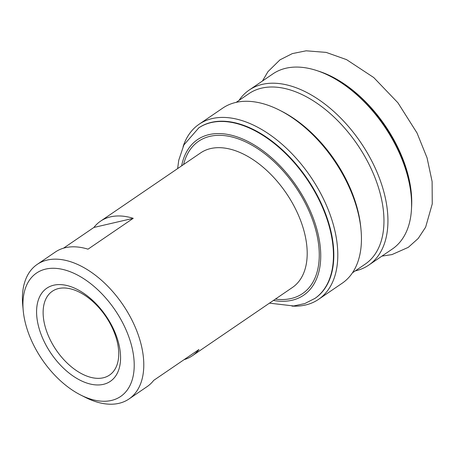 <?xml version="1.0" encoding="UTF-8"?>
<svg xmlns="http://www.w3.org/2000/svg" width="455" height="455" viewBox="0 0 455 455"><rect width="100%" height="100%" fill="white"/><g stroke="black" fill="none" stroke-linecap="round" stroke-linejoin="round"><path stroke-width="0.68" d="M50.431 340.249A50.738 29.939 -124.3 0 0 109.524 375.079A50.738 29.939 -124.3 0 0 111.429 326.087A50.738 29.939 -124.3 0 0 52.336 291.251A50.738 29.939 -124.3 0 0 50.431 340.249M44.698 342.638A56.363 33.261 -124.3 0 0 103.404 384.344A56.363 33.261 -124.3 0 0 112.459 326.906A56.363 33.261 -124.3 0 0 53.753 285.2A56.363 33.261 -124.3 0 0 44.698 342.638M123.459 324.347A74.671 44.061 -124.3 0 0 58.485 268.643A74.671 44.061 -124.3 0 0 23.25 310.822A74.671 44.061 -124.3 0 0 33.698 345.191A74.671 44.061 -124.3 0 0 80.7 395.02A74.671 44.061 -124.3 0 0 128.674 387.882A74.671 44.061 -124.3 0 0 123.459 324.347M80.7 395.02L85.415 397.408A81.456 48.065 -124.3 0 0 129.01 398.972A81.456 48.065 -124.3 0 0 132.058 320.32A81.456 48.065 -124.3 0 0 37.196 264.4A81.456 48.065 -124.3 0 0 22.75 305.561L23.25 310.822M37.196 264.4L55.282 252.059A81.456 48.065 55.7 0 1 88.008 249.175L133.235 218.32A81.456 48.065 -124.3 0 0 100.504 221.204A81.456 48.065 -124.3 0 0 93.889 227.454L63.518 248.18M184.082 359.655A81.456 48.065 -124.3 0 0 192.317 355.776L292.417 287.486A81.456 48.065 -124.3 0 0 295.466 208.834A81.456 48.065 -124.3 0 0 200.604 152.914L100.504 221.204M275.417 299.083A92.206 54.407 -124.3 0 0 305.988 204.562A92.206 54.407 -124.3 0 0 236.685 138.331A92.206 54.407 -124.3 0 0 183.604 164.511M269.451 303.155L293.663 305.965L304.787 303.565L315.099 298.309A103.177 60.885 -124.3 0 0 318.961 198.676A103.177 60.885 -124.3 0 0 198.801 127.844L183.871 144.969L178.758 160.211L177.638 168.577M291.962 306.096A105.992 62.545 -124.3 0 0 318.563 299.35A105.992 62.545 -124.3 0 0 322.532 197.004A105.992 62.545 -124.3 0 0 199.091 124.243A105.992 62.545 -124.3 0 0 183.109 146.544M318.563 299.35L342.211 283.215A105.992 62.545 -124.3 0 0 361.003 229.656A105.992 62.545 -124.3 0 0 346.181 180.868A105.992 62.545 -124.3 0 0 279.467 110.144A105.992 62.545 -124.3 0 0 222.74 108.108L199.091 124.243M361.003 229.656L360.798 227.472A103.177 60.885 -124.3 0 0 346.369 179.981A103.177 60.885 -124.3 0 0 281.423 111.134L279.467 110.144M352.449 272.824L365.24 264.099A103.177 60.885 -124.3 0 0 369.102 164.471A103.177 60.885 -124.3 0 0 248.942 93.639L236.151 102.364M355.287 270.89A105.992 62.545 -124.3 0 0 368.698 265.146A105.992 62.545 -124.3 0 0 372.673 162.799A105.992 62.545 -124.3 0 0 249.232 90.033A105.992 62.545 -124.3 0 0 238.989 100.424M368.698 265.146L392.352 249.01A105.992 62.545 -124.3 0 0 411.144 195.445A105.992 62.545 -124.3 0 0 396.322 146.658A105.992 62.545 -124.3 0 0 329.608 75.934A105.992 62.545 -124.3 0 0 272.881 73.898L249.232 90.033M411.144 195.445L410.939 193.267A103.177 60.885 -124.3 0 0 396.504 145.771A103.177 60.885 -124.3 0 0 331.564 76.923L329.608 75.934M411.525 208.003A103.177 60.885 -124.3 0 0 396.879 145.515A103.177 60.885 -124.3 0 0 318.056 70.997M192.317 355.776A81.456 48.065 -124.3 0 0 198.937 349.525L153.71 380.374A81.456 48.065 55.7 0 1 147.096 386.631L129.01 398.972M93.889 227.454L133.235 218.32M314.724 298.565A103.177 60.885 -124.3 0 0 318.585 198.932A103.177 60.885 -124.3 0 0 198.425 128.1M273.438 300.436A94.174 55.567 -124.3 0 0 307.171 204.289A94.174 55.567 -124.3 0 0 235.081 136.227A94.174 55.567 -124.3 0 0 181.625 165.859M262.467 81.007L267.967 71.645L279.967 59.85L292.332 53.599L306.152 50.806L326.167 52.399L346.568 59.639L373.737 77.543L397.943 102.819L417.025 132.979L427.063 157.851L432.113 181.545L432.25 203.92L425.63 227.181L418.196 238.477L408.283 247.355L391.965 254.584L381.933 256.114"/></g></svg>
